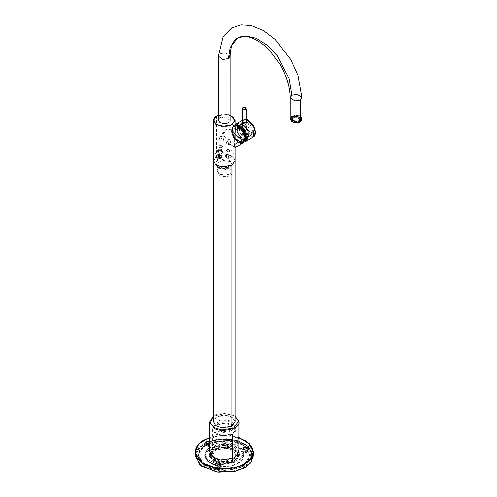 <?xml version="1.0" encoding="UTF-8"?>
<svg xmlns="http://www.w3.org/2000/svg" width="497" height="497" viewBox="0 0 497 497"><rect width="100%" height="100%" fill="white"/><g stroke="black" fill="none" stroke-linecap="round" stroke-linejoin="round"><path stroke-width="0.37" stroke-dasharray="2.48 1.86" d="M245.009 125.797C245.984 124.225 245.232 123.796 242.76 124.498L240.219 124.641L238.728 128.686L240.635 133.792L247.556 137.346L249.072 133.991L252.886 131.786L251.37 135.147L244.903 132.221L242.511 125.797L244.033 122.442L250.5 125.362L252.886 131.786L249.072 133.991C248.885 130.848 247.531 128.12 245.009 125.797M245.866 140.042L246.885 136.638L249.072 135.37L247.195 139.514L245.934 139.912M243.039 141.9L235.006 138.62L231.925 130.525L236.51 129.301L240.573 137.47L246.674 136.569L246.816 135.252L245.468 130.456L240.449 125.791L236.51 129.301L231.925 130.525L234.019 126.275L241.89 130.177L244.698 137.899L243.039 141.9L245.108 139.905L243.219 139.34L242.281 139.769L244.909 140.626L242.281 139.769L242.76 140.427L244.673 141.198L242.76 140.427C243.4 139.614 242.996 139.384 241.542 139.725L241.436 139.278L242.157 138.725L237.436 132.854L236.777 125.48M255.359 131.929C255.731 135.712 253.551 136.973 248.817 135.706C244.083 131.506 241.902 127.729 242.275 124.368C241.902 120.585 244.083 119.323 248.817 120.591C253.551 124.79 255.731 128.568 255.359 131.929C255.731 128.568 253.551 124.79 248.817 120.591C244.083 119.323 241.902 120.585 242.275 124.368C241.902 127.729 244.083 131.506 248.817 135.706C253.551 136.973 255.731 135.712 255.359 131.929L255.359 132.482M237.038 124.989L238.367 123.765C241.188 120.752 250.121 130.431 249.072 135.37L246.885 136.638C246.133 130.792 243.406 126.859 238.697 124.834L236.541 124.877M238.175 123.865L235.963 125.145L238.237 123.828L242.753 124.275L240.455 125.604L236.56 124.884M237.293 125.666L238.144 133.401L242.269 138.259L241.511 139.707C237.28 136.818 234.062 133.525 231.863 129.823L235.019 133.712L241.213 139.135L235.019 133.712L235.789 125.25L235.131 133.842L241.436 139.278L235.131 133.842L231.863 129.823C234.075 133.538 237.299 136.837 241.542 139.725C237.299 136.837 234.075 133.538 231.863 129.823L233.919 125.275L235.1 124.865L233.919 125.275L235.1 124.598L233.919 125.275L231.863 129.823L241.312 124.368L243.375 119.82L246.127 119.448L243.375 119.82L241.312 124.368L231.863 129.823C234.062 133.525 237.28 136.818 241.511 139.707L241.213 139.135L242.269 138.719L237.92 133.687L236.827 125.474M253.302 137.023L244.549 133.066L241.312 124.368L244.549 133.066L253.302 137.023M242.058 122.641L246.127 122.573L245.561 121.92L242.058 122.641M235.1 421.748L232.801 417.89L226.582 415.635L216.605 417.325L213.43 421.748M213.43 160.755L216.605 156.331L226.582 154.648L232.795 156.897L235.1 160.755L232.801 156.897L226.582 154.642L216.605 156.331L213.43 160.755M215.94 160.736C217.661 162.848 217.661 156.605 215.94 160.736L217.301 159.295L216.152 161.239L215.94 160.736L217.021 161.755L218.171 159.81L216.81 161.252L215.94 160.736M223.482 420.064C228.44 419.499 232.229 421.388 234.845 425.718C233.366 430.228 230.099 432.415 225.054 432.278C220.096 432.844 216.307 430.955 213.685 426.625C215.17 422.121 218.438 419.928 223.482 420.064M223.582 420.841C219.177 420.729 216.332 422.636 215.039 426.569C217.319 430.346 220.625 431.992 224.955 431.502C229.353 431.62 232.205 429.706 233.497 425.78C231.211 421.996 227.906 420.356 223.582 420.841M226.39 142.664L226.818 143.061L226.39 142.664L226.446 143.111L228.253 142.161L228.887 144.528L227.309 143.826L226.39 142.664M228.887 144.528L229.142 144.248L228.887 144.528L228.253 142.161L226.408 142.248L226.191 142.9L228.918 139.135L231.285 141.216L231.105 141.819L228.738 139.744L227.042 141.844L229.9 143.316L229.142 144.248M229.49 142.987L229.875 142.515L229.49 142.987M226.297 142.769L226.346 143.552L226.297 142.769M226.191 142.9L226.346 143.552L226.191 142.9M227.141 141.44L226.309 142.465L227.141 141.44M226.818 143.061L227.154 143.211L226.818 143.061M229.378 151.43C230.043 150.063 229.192 149.572 226.818 149.957C226.154 151.324 227.005 151.815 229.378 151.43L229.533 151.628C228.34 152.908 224.445 150.659 226.663 149.97C227.856 148.69 231.751 150.939 229.533 151.628L229.378 151.43M221.712 147.006C222.376 145.64 221.525 145.149 219.158 145.534C218.494 146.901 219.345 147.392 221.712 147.006L221.873 147.205C220.68 148.485 216.785 146.236 218.997 145.546C220.196 144.267 224.091 146.516 221.873 147.205L221.712 147.006M217.804 157.847C214.381 156.3 214.381 153.809 217.804 150.386C223.731 148.41 228.042 148.41 230.732 150.386C234.155 151.939 234.155 154.424 230.732 157.847C224.799 159.829 220.494 159.829 217.804 157.847M221.233 157.158C224.433 156.164 218.81 152.914 217.083 154.76C213.884 155.76 219.506 159.009 221.233 157.158M230.111 157.493C233.211 156.524 227.763 153.374 226.085 155.17C222.985 156.133 228.434 159.282 230.111 157.493C228.434 159.282 222.985 156.133 226.085 155.17L230.111 155.17L230.111 157.493L229.856 155.021L226.34 155.021C223.631 155.865 228.396 158.611 229.856 157.046L230.111 157.493M222.445 153.07C225.551 152.101 220.096 148.951 218.425 150.746C215.319 151.709 220.774 154.859 222.445 153.07C220.774 154.859 215.319 151.709 218.425 150.746L222.445 150.746L222.445 153.07L222.19 150.597L218.68 150.597C215.971 151.442 220.73 154.188 222.19 152.622L222.445 153.07M226.663 155.685C227.856 156.965 231.751 154.716 229.533 154.027L226.663 154.027L226.34 156.238L226.34 154.207L229.856 154.207C232.565 155.052 227.8 157.804 226.34 156.238L226.663 155.685M221.873 151.262L221.873 149.603L218.997 149.603C216.785 150.293 220.68 152.542 221.873 151.262L222.19 151.815C220.73 153.38 215.971 150.628 218.68 149.783L222.19 149.783L222.19 151.815L221.873 151.262M216.605 115.963L216.605 156.331L216.605 115.963L226.582 114.279L232.801 116.534L235.1 120.386L232.832 116.559L226.688 114.291L216.686 115.919M223.662 132.699L223.159 134.289L223.159 137.905L223.662 139.452C228.521 143.751 236.64 148.448 235.087 146.05L235.1 138.352L231.596 130.313L223.662 132.699M230.136 115.099L218.4 115.099L230.136 115.099M220.078 117.795L220.084 117.789C221.824 116.509 224.613 116.509 228.452 117.789C230.664 120.007 230.664 121.616 228.452 122.616M219.003 137.377L219.158 138.632C218.313 137.545 218.922 136.967 220.991 136.905L219.003 137.377L220.053 137.961L220.19 140.266L218.792 138.905L219.599 138.825L219.158 138.632L219.599 138.825L219.003 137.377L223.315 136.607L223.805 135.805L225.862 138.079L225.371 138.887L223.315 136.607L220.898 137.259L222.097 139.769L220.19 140.266L220.053 137.961L219.003 137.377L219.239 137.029L223.805 135.805M243.151 142.887L237.703 142.099L233.217 137.153L231.173 130.792L233.217 125.685L235.1 125.219L233.217 125.685L231.173 130.792L233.217 137.153L237.703 142.099L243.151 142.887M235.087 139.29L231.993 133.544L232.012 127.474L238.343 126.269C235.1 123.946 232.807 125.269 231.478 130.233C232.807 136.737 235.1 140.694 238.343 142.117L242.437 142.919L245.207 138.247M238.343 126.561C235.218 124.325 233.018 125.598 231.732 130.382C233.018 136.638 235.218 140.458 238.343 141.825C241.467 144.062 243.673 142.788 244.953 138.011C243.673 131.748 241.467 127.934 238.343 126.561M235.1 147.485L224.731 141.546L220.314 136.29L225.135 130.351L230.446 129.226L234.292 132.593L234.354 144.608M235.093 138.918L231.795 130.91L232.385 131.251C232.285 134.339 234.261 137.613 238.311 141.067C242.362 142.291 244.338 141.297 244.238 138.091L244.822 138.564M247.922 125.896L246.232 125.729L247.922 131.425L249.618 131.593L247.922 125.896L241.281 129.736L242.977 135.433L241.281 135.265L239.591 129.568L241.281 129.736L247.922 125.896M242.971 134.923C243.754 132.966 239.43 135.464 242.971 134.923M237.075 124.995L238.237 123.828M246.077 139.315L248.183 131.873L242.977 125.25L244.524 125.871C245.953 124.225 245.301 123.852 242.573 124.741L239.883 124.834L239.063 131.612L243.549 137.178L247.922 134.656L243.555 129.375L244.257 122.312L247.922 122.672L252.29 127.953L251.594 135.016L247.922 134.656L243.549 137.178L247.22 137.545L248.239 131.332L244.524 125.871L248.239 131.332L247.22 137.545L243.549 137.178L239.063 131.612L239.883 124.834L242.573 124.741L243.089 125.312C250.55 130.593 248.071 138.7 247.22 137.545L251.594 135.016M245.139 139.868L243.238 139.278L243.238 138.818C243.151 137.688 242.828 137.501 242.269 138.259C242.828 137.501 243.151 137.688 243.238 138.818L245.201 139.371M242.573 124.741L242.977 125.25L242.753 124.741L237.597 125.163M245.885 139.986C248.842 137.924 244.785 127.176 240.455 125.604L242.753 124.275L248.189 130.916L247.264 139.471L245.953 139.874M243.238 139.278L242.486 139.874L244.909 140.626L242.486 139.874L242.791 140.44L244.673 141.198L242.791 140.44L243.238 139.278M243.238 138.818L243.238 139.98M242.977 139.632L248.307 136.551L242.977 139.632L241.697 139.595L242.977 139.632L242.977 140.334M246.127 119.473L243.337 119.839L242.393 129.406L248.307 136.551L253.271 137.042M246.127 108.756L244.089 107.582L242.058 108.756L244.089 107.582L246.127 108.756M242.654 124.151L246.127 123.318L245.53 122.492L242.058 123.318L242.654 124.151M238.871 451.978L235.764 446.778L227.39 443.74L213.94 446.014L209.659 451.978M213.94 446.014L213.94 424.767L213.94 446.014M235.1 416.281L223.638 413.51L213.94 415.97L213.43 416.281L213.94 415.97L213.94 423.643L213.94 415.97C220.096 410.348 241.405 415.442 238.871 421.934M235.1 416.293L225.911 413.504L213.43 416.293L225.911 413.504L235.1 416.293M225.539 415.641C230.614 415.641 233.714 417.921 234.845 422.481C231.875 426.761 227.924 428.551 222.998 427.855C217.922 427.855 214.822 425.575 213.691 421.015C216.661 416.741 220.612 414.945 225.539 415.641M213.114 427.377L212.53 429.489L215.027 433.67L221.755 436.111L232.565 434.285C229.117 436.82 223.582 436.82 215.965 434.285C211.573 429.886 211.573 426.693 215.965 424.699C219.419 422.158 224.955 422.158 232.565 424.699C236.963 429.091 236.963 432.291 232.565 434.285L236.007 429.489L233.509 425.314L226.775 422.872L215.965 424.699L213.281 427.103M214.07 428.781C212.909 431.526 215.903 433.726 223.041 435.378C230.658 434.751 234.466 433.024 234.466 430.197C235.621 427.457 232.633 425.258 225.495 423.599C217.879 424.233 214.07 425.96 214.07 428.781M232.565 434.285L232.565 459.719L221.755 461.545L215.027 459.104L212.53 454.923L215.965 450.133L226.775 448.306L233.509 450.748L236.007 454.923L232.565 459.719L232.565 434.285M210.386 453.146L215.201 448.598L227.284 446.902L236.839 451.09L238.386 455.904C238.386 459.818 233.112 462.204 222.569 463.08C212.685 460.787 208.541 457.743 210.15 453.947L210.256 453.525M232.565 459.719C236.963 457.725 236.963 454.531 232.565 450.133C224.955 447.598 219.419 447.598 215.965 450.133C211.573 452.127 211.573 455.32 215.965 459.719C223.582 462.253 229.117 462.253 232.565 459.719M219.481 168.234L219.481 168.234C216.94 169.384 216.94 171.229 219.481 173.764C223.874 175.23 227.067 175.23 229.055 173.764L229.055 168.234L219.32 168.328L229.216 168.328L229.216 174.043C227.16 175.553 223.861 175.553 219.32 174.043C216.698 171.422 216.698 169.514 219.32 168.328L219.32 168.328C216.698 169.514 216.698 171.422 219.32 174.043C223.861 175.553 227.16 175.553 229.216 174.043C231.838 172.857 231.838 170.949 229.216 168.328C224.675 166.818 221.376 166.818 219.32 168.328M219.693 166.427L228.844 166.427L233.696 171.335L230.937 175.037C228.16 177.075 223.718 177.075 217.599 175.037C214.064 171.502 214.064 168.937 217.599 167.334L219.686 166.427M232.236 164.992L225.203 168.744L218.518 167.396L218.518 168.222L226.005 169.489L232.391 164.905L230.012 161.587L222.532 160.32L216.139 164.905L218.518 168.222L218.518 167.396L216.294 164.992L216.139 164.078L222.532 159.5L230.012 160.761L232.391 164.078L232.242 164.992M220.078 118.174L220.078 115.31L221.83 114.434L221.83 117.298L220.078 118.174M206.075 443.523L210.368 443.225C213.375 444.163 208.094 447.213 206.479 445.474L206.038 443.56M209.659 444.113L210.38 441.572L209.659 441.777M220.649 465.409L220.923 466.608C221.022 468.578 213.809 467.466 215.605 465.788L215.872 465.409L216.27 467.422L217.823 467.882L220.258 467.422L220.656 465.409M216.363 465.049L220.612 465.372M248.5 449.561L246.829 451.891L243.729 449.561M243.766 449.524L245.4 448.822L248.382 449.456M290.633 118.522L291.944 117.367L296.28 116.373L301.561 118.522M292.236 121.989C293.839 123.169 296.417 123.169 299.958 121.989C302.008 119.945 302.008 118.46 299.958 117.528C298.355 116.348 295.777 116.348 292.236 117.528C290.186 119.578 290.186 121.063 292.236 121.989L290.633 119.758L294.926 116.677L299.958 117.528L301.561 119.758L297.268 122.84L292.236 121.989L292.236 120.33L297.268 121.181L301.561 118.1L299.958 115.869L294.926 115.018L290.633 118.1L292.236 120.33L292.236 121.989M301.965 119.758L297.355 116.453L291.944 117.367L290.229 119.758M292.236 120.33C290.186 119.404 290.186 117.919 292.236 115.869C295.777 114.689 298.355 114.689 299.958 115.869C302.008 116.801 302.008 118.286 299.958 120.33C296.417 121.51 293.839 121.51 292.236 120.33M292.429 115.981C290.484 116.863 290.484 118.274 292.429 120.218C295.796 121.343 298.243 121.343 299.766 120.218C301.71 119.342 301.71 117.926 299.766 115.981C296.398 114.857 293.951 114.857 292.429 115.981M230.136 56.173L225.52 52.862L220.115 53.775L218.4 56.173L220.115 53.775L225.52 52.862L230.136 56.173M301.965 97.642L297.355 94.331L291.944 95.244L290.229 97.642M230.136 120.498L225.52 117.186L220.115 118.1L220.115 116.478C221.041 115.497 221.041 114.981 220.115 114.931L220.115 53.775L220.115 114.931C219.314 115.981 219.314 116.497 220.115 116.478L220.115 118.1L218.4 120.498M218.407 120.653L223.153 123.828L228.415 122.896L230.13 120.653M238.871 437.509L222.513 435.26L209.659 437.509L222.513 435.26L238.871 437.509M209.659 441.23L209.659 444.156M235.423 446.84C240.262 449.592 239.511 453.45 233.161 458.414C223.37 460.881 216.686 460.452 213.114 457.116C208.274 454.357 209.026 450.499 215.369 445.536C225.166 443.069 231.85 443.504 235.423 446.84M195.191 453.91L203.596 443.728L205.603 442.672L203.596 443.728L197.887 448.387L195.035 455.662M206.895 442.088L217.568 439.236L232.608 439.485L246.922 444.995L253.34 453.91M241.579 468.193C248.624 465.776 258.49 455.078 245.972 445.666C232.863 436.528 212.604 439.702 206.951 443.131C199.906 445.548 190.04 456.246 202.559 465.658C215.673 474.797 235.926 471.622 241.579 468.193M253.501 455.662L248.084 445.877L232.931 439.541L216.686 439.36L205.671 442.641M203.596 440.224L213.903 436.378L230.521 435.676L247.282 441.758L253.501 452.158M244.859 440.18L232.751 436.012L220.177 435.447L203.677 440.18M213.573 461.576L227.502 463.937L236.174 460.787L239.392 455.407L234.963 449.232L221.035 446.878L212.356 450.021L209.144 455.407L213.573 461.576L213.573 459.918L209.144 453.749L212.356 448.362L221.035 445.219L234.963 447.573L239.392 453.749L236.174 459.129L227.502 462.278L213.573 459.918L213.573 461.576L209.293 456.637L213.573 449.232L226.408 446.76L234.963 449.232L239.237 454.171L234.963 461.576L222.128 464.049L213.573 461.576M204.851 453.749L207.609 459.501L215.735 463.813L207.584 459.476L204.851 453.699L210.542 445.821L204.851 453.749L204.851 455.407L210.542 447.48L228.421 444.455L239.554 448.493L243.679 455.407L237.995 463.328L237.995 461.67L221.047 464.801L237.995 461.67L243.679 453.749L239.554 446.834L228.421 442.796L210.542 445.821C214.002 443.181 227.645 440.062 237.995 445.821C247.966 451.792 242.561 459.669 237.995 461.67L237.995 463.328L229.484 466.198L215.791 465.49M213.573 459.918L222.128 462.39L234.963 459.918L239.237 452.512L234.963 447.573L226.408 445.101L213.573 447.573L209.293 454.979L213.573 459.918M214.449 461.073C218.531 464.074 225.079 464.074 234.081 461.073C239.281 455.873 239.281 452.096 234.081 449.735C229.999 446.735 223.457 446.735 214.449 449.735C209.249 454.935 209.249 458.712 214.449 461.073L210.386 455.407L213.337 450.462L221.295 447.573L234.081 449.735L238.15 455.407L235.199 460.346L227.235 463.235L214.449 461.073L214.449 458.197L227.235 460.359L235.199 457.47L238.15 452.531L234.081 446.859L221.295 444.697L213.337 447.586L210.386 452.531L214.449 458.197L214.449 461.073M215.797 463.831L220.985 464.794M209.206 441.125L226.7 438.627L238.088 440.69L247.518 445.834L251.842 452.73L250.861 459.203L241.579 467.124L225.775 470.603L214.381 469.572L203.677 465.347L197.415 458.669L196.942 451.748L205.603 442.728M205.671 442.69L208.516 441.392M206.385 443.821L199.657 450.033L198.651 456.575L205.988 465.149L219.593 469.274L240.61 466.155M243.865 464.322L249.879 456.606L248.562 449.505L250.115 454.593L244.617 463.794L229.794 469.174L215.108 468.547L205.988 465.149L200.943 461.023L198.421 454.593L203.913 445.393L218.736 440.019L233.428 440.64L242.542 444.045L229.776 440.013L209.659 442.28M246.611 447.095L242.542 444.045L246.611 447.095M218.804 468.739L216.835 467.839C218.059 466.944 219.009 467.031 219.693 468.099L219.693 467.528L218.04 468.224L217.245 467.988L217.413 466.72C218.761 466.441 219.519 466.708 219.693 467.528L219.283 467.988L220.258 467.422M219.693 468.099C219.009 467.031 218.059 466.944 216.835 467.839C217.518 468.901 218.469 468.988 219.693 468.099L219.693 467.528C219.519 466.708 218.761 466.441 217.413 466.72L216.816 467.397L218.04 468.224L217.823 467.882L218.04 468.224L219.711 467.397L219.394 468.485M220.625 465.385L218.705 464.664L216.325 465.086M209.659 443.094L229.776 440.827L242.542 444.852L245.723 447.083L242.542 444.852L233.428 441.454L218.736 440.827L203.913 446.207L198.421 455.407L200.943 461.837L205.988 465.956L215.108 469.361L229.794 469.982L244.617 464.602L250.115 455.407L245.767 447.12L250.022 456.675L246.804 462.713L238.995 467.671L218.817 469.994L205.988 465.956L205.988 465.149L205.988 465.956L198.589 457.116L199.924 450.388L207.249 444.175M246.655 447.138L248.531 449.456M245.891 452.947L244.667 452.127L246.338 451.301L247.562 452.127L245.891 452.947L245.891 452.376L247.562 451.556L246.338 450.729L244.667 451.556L245.891 452.376L245.891 452.947C247.736 452.556 247.885 452.003 246.338 451.301C244.493 451.692 244.344 452.245 245.891 452.947M209.852 446.25C208.628 447.145 207.678 447.058 206.994 445.989C208.218 445.101 209.169 445.188 209.852 446.25L209.871 445.548L209.852 446.25C209.169 445.188 208.218 445.101 206.994 445.989C207.678 447.058 208.628 447.145 209.852 446.25L209.852 445.679C209.169 444.616 208.218 444.529 206.994 445.418L206.994 445.989M206.994 445.418C207.678 446.486 208.628 446.573 209.852 445.679M237.995 463.328C242.561 461.328 247.966 453.457 237.995 447.48C227.645 441.721 214.002 444.84 210.542 447.48C205.975 449.481 200.564 457.358 210.542 463.328C220.885 469.087 234.528 465.969 237.995 463.328M220.587 156.872C220.034 157.978 219.084 158.108 217.729 157.263C218.282 156.151 219.233 156.021 220.587 156.872M220.314 156.909C219.22 156.226 218.45 156.331 218.009 157.226C219.096 157.909 219.867 157.804 220.314 156.909M220.314 155.437C219.867 156.331 219.096 156.437 218.009 155.747C218.45 154.853 219.22 154.747 220.314 155.437M220.165 155.747L219.898 155.163L218.152 155.437L218.419 156.021L220.165 155.747M219.432 154.697L218.419 154.542L218.152 153.964L219.898 153.691L220.165 154.275L219.432 154.697M216.524 157.611C214.847 155.934 221.991 154.952 221.792 156.89C223.476 158.568 216.325 159.549 216.524 157.611L217.245 158.357L221.072 158.357L221.792 156.89C221.991 154.952 214.847 155.934 216.524 157.611L216.301 157.456C214.487 155.642 222.227 154.579 222.016 156.673L221.233 158.263L217.083 158.263L216.524 157.611M220.587 157.058C219.233 156.207 218.282 156.338 217.729 157.443C219.084 158.294 220.034 158.164 220.587 157.058M291.54 118.814L291.112 118.727L292.348 117.596L292.671 117.783L291.54 118.814M294.031 117.23L296.094 116.702L294.031 117.23M300.48 118.572L300.89 118.46L301.393 119.758L300.94 119.758L300.48 118.572M300.654 120.709L301.083 120.796L299.846 121.927L299.523 121.74L300.654 120.709M296.094 122.026L297.796 121.846L297.796 122.38L296.094 122.554L296.094 122.026L294.305 122.107L291.304 120.535L291.714 120.423L291.254 119.23L290.801 119.23L291.112 118.193L291.54 118.286L292.671 117.255L292.348 117.068L296.094 116.168L299.846 117.068L300.89 117.926L300.48 118.037L300.94 119.23L301.393 119.23L301.083 120.268L300.654 120.175L299.523 121.206L299.846 121.392L298.355 121.995L296.094 122.026M299.902 118.41C299.567 115.509 289.248 117.733 292.292 120.05C292.627 122.952 302.946 120.721 299.902 118.41L300.163 119.23L296.318 121.572L292.292 120.05L292.031 119.23L295.877 116.888L299.902 118.41L299.902 119.143C302.946 121.454 292.627 123.685 292.292 120.783C289.248 118.466 299.567 116.242 299.902 119.143L295.877 117.621L292.031 119.963L292.292 120.783L296.318 122.305L300.163 119.963L299.902 118.41M297.734 117.13L299.846 117.596L297.734 117.13L299.523 117.783L299.523 117.255L297.734 116.596L297.734 117.13M298.163 122.293L296.094 122.821L298.163 122.293L297.796 122.38L297.796 121.846L298.163 121.759L298.163 122.293M294.46 122.392L292.348 121.927L294.46 122.392L292.671 121.74L292.671 121.206L294.46 121.858L294.46 122.392M297.349 121.895C293.826 123.436 290.434 118.205 294.845 118.031C298.368 116.491 301.76 121.722 297.349 121.895L296.094 120.591L297.349 121.895C301.76 121.722 298.368 116.491 294.845 118.031C290.434 118.205 293.826 123.436 297.349 121.895M291.714 120.951L291.304 121.063L290.801 119.758L291.254 119.758L291.714 120.951M248.593 449.474L250.681 455.246C251.656 461.496 240.797 470.311 223.464 470.15C216.431 469.969 210.417 468.472 205.429 465.664C198.204 461.123 197.75 456.892 197.856 455.246L202.583 446.772L215.356 441.218L237.286 442.287L243.412 445.008L248.556 449.431M204.627 467.043L224.01 471.752L245.114 466.298L252.271 455.264L248.867 447.319L243.859 443.423L237.199 440.591L222.19 438.783L208.069 441.758L198.57 448.642L196.265 455.146L197.346 459.818L204.627 467.043M300.84 118.634C301.884 122.063 290.074 121.125 291.627 119.479L291.354 118.634C291.236 117.286 292.876 116.422 296.262 116.043C300.163 117.006 301.691 117.87 300.84 118.634M291.056 119.845C292.112 121.572 294.597 122.144 298.517 121.566C301.045 120.218 302.039 119.224 301.511 118.597C302.238 117.777 300.878 116.733 297.43 115.466C290.26 114.962 290.031 119.491 291.056 119.845M240.219 124.641L244.033 122.442M247.556 137.346L251.37 135.147M243.337 119.839L242.058 120.578L243.375 119.82L246.127 119.348M217.021 161.755L216.152 161.239M218.171 159.81L217.301 159.295M226.408 142.248L228.918 139.135M231.105 141.819L229.9 143.316M229.533 154.027L229.856 154.207M226.663 154.027L226.34 154.207M221.873 149.603L222.19 149.783M218.997 149.603L218.68 149.783M230.136 115.043L228.061 114.434L218.4 115.043M225.371 138.887L222.097 139.769M225.135 130.351L233.217 125.685L235.1 125.201M246.674 136.569L245.959 138.526M240.449 125.791L238.225 125.424M236.671 125.492L234.019 126.275M246.232 125.729L239.591 129.568M249.618 131.593L242.977 135.433M242.772 125.138C240.952 124.511 239.989 124.412 239.883 124.834L244.257 122.312M235.1 416.206L224.265 413.405L213.43 416.206M236.007 429.489L236.007 454.923M212.53 429.489L212.53 454.923M232.391 164.078L232.391 164.892M216.139 164.078L216.139 164.892M301.561 118.1L301.561 119.758M290.633 118.1L290.633 119.758M238.871 437.453L224.265 435.186L209.659 437.453M239.392 455.407L239.392 453.749M209.144 455.407L209.144 453.749M243.679 455.407L243.679 453.749M210.386 455.407L210.386 452.531M238.15 454.593L238.15 452.531M217.245 467.988L216.27 467.422M250.115 455.407L250.115 454.593M198.421 455.407L198.421 454.593M216.816 467.969L216.816 467.397M244.667 452.127L244.667 451.556M247.562 452.127L247.562 451.556M300.163 119.23L300.163 119.963M292.031 119.23L292.031 119.963"/><path stroke-width="0.75" d="M245.934 139.912L245.108 139.905L245.959 138.526M244.909 140.626L245.885 139.986L244.909 140.626M236.777 125.48L237.038 124.989M236.541 124.877L235.795 125.25L236.56 124.884M245.885 139.986L245.723 137.824L246.17 141.142L244.673 141.198L245.909 137.936C245.462 132.786 243.126 128.729 238.889 125.772L235.1 124.865L243.306 130.121L245.909 137.936L246.17 141.142L244.673 141.198L245.723 137.824L245.866 140.042M255.359 132.482L253.302 137.023L255.359 132.482L253.346 125.629L246.127 119.448L253.346 125.629L255.359 131.929M242.623 123.616L242.058 122.641L246.127 122.573L242.623 123.616M218.4 115.043L216.655 115.863C214.561 117.093 213.486 118.603 213.43 120.386L216.605 115.963L213.43 120.386L215.735 124.244L221.948 126.499L231.931 124.809L235.1 120.386L231.931 124.809L221.948 126.499L215.735 124.244L213.43 120.386L213.43 421.748L215.735 425.606L221.948 427.861L231.931 426.171L235.1 421.748L235.1 160.755L231.931 165.178L221.948 166.868L215.735 164.613L213.43 160.755L215.735 164.606L221.948 166.862L231.931 165.178L231.931 426.171L231.931 165.178L235.1 160.755L235.1 146.292M216.767 115.869C212.791 117.671 212.791 120.56 216.767 124.536C223.65 126.828 228.651 126.828 231.77 124.536L234.857 120.572L230.136 115.099L234.857 120.572L231.77 124.536C228.651 126.828 223.65 126.828 216.767 124.536C212.791 120.56 212.791 117.671 216.767 115.869L218.4 115.099L216.767 115.869M228.452 122.616C226.713 123.896 223.923 123.896 220.084 122.616C217.872 120.404 217.872 118.795 220.084 117.789M245.207 138.247L242.486 130.27L238.343 126.269L235.1 125.219L238.181 126.176C242.418 129.139 244.76 133.196 245.207 138.34L243.151 142.887L245.207 138.34C244.76 133.196 242.418 129.139 238.181 126.176L238.262 126.226M238.343 126.269C241.585 127.692 243.878 131.655 245.207 138.16C243.878 143.124 241.585 144.447 238.343 142.117L235.087 139.29M234.354 144.608L245.207 138.34L234.354 144.608L235.1 147.485M244.822 138.564L242.201 142.515L235.093 138.918M236.827 125.474L237.075 124.995M245.201 139.371L246.077 139.315M237.597 125.163L237.293 125.666M245.953 139.874L245.139 139.868M246.127 119.348L248.444 120.15L253.576 125.461L255.557 132.202C255.247 135.054 254.495 136.663 253.302 137.023L246.17 141.142L253.271 137.042L254.222 127.48L248.307 120.33L246.127 119.473M245.207 109.036C245.791 107.837 245.046 107.408 242.977 107.743C242.393 108.942 243.139 109.371 245.207 109.036C243.139 109.371 242.393 108.942 242.977 107.743C245.046 107.408 245.791 107.837 245.207 109.036L245.53 109.588L245.207 109.036M242.654 109.588L245.53 109.588L246.127 108.756L245.53 109.588L242.654 109.588L242.058 108.756L242.654 109.588L242.654 124.151L242.654 109.588M213.43 416.206L209.659 421.934L209.659 451.978L212.766 457.172L221.14 460.216L234.596 457.942L238.871 451.978L238.871 421.934C241.405 428.42 220.096 433.514 213.94 427.898L209.659 421.934L213.43 416.281L209.659 421.934L213.94 427.898C220.096 433.514 241.405 428.42 238.871 421.934L235.1 416.281M213.94 424.767L213.94 423.643L213.94 424.767M214.101 427.619L221.861 429.936L233.745 427.992L238.622 421.239L235.1 416.293L238.622 421.239L233.745 427.992L221.861 429.936L214.101 427.619L210.094 423.146L213.43 416.293L210.094 423.146L214.101 427.619M210.256 453.525L210.386 453.146M209.659 441.777L208.423 441.106C205.404 441.814 205.05 442.833 207.367 444.163L209.659 444.113M215.605 464.123L215.878 465.335C218.456 466.49 220.159 466.155 220.997 464.335C219.382 462.701 217.587 462.626 215.605 464.123M246.816 450.232L248.5 449.493C248.941 447.629 247.587 446.94 244.443 447.43C242.791 449.058 243.586 449.99 246.816 450.232M301.561 118.522L300.25 122.156L293.578 122.821L290.633 118.522M290.229 97.642L290.229 119.758L294.839 123.07L300.25 122.156L301.965 119.758L301.965 97.642L300.25 100.04L294.839 100.953L290.229 97.642L291.944 95.244L297.355 94.331L301.965 97.642L300.25 100.04L300.25 122.156L300.25 100.04L294.839 100.953L290.229 97.642C290.111 87.18 286.775 76.196 280.221 64.703L269.765 50.669C264.404 45.053 259.012 41.046 253.582 38.654C246.705 35.883 241.418 35.672 237.721 38.002L245.903 35.902L256.34 38.281L267.461 45.407L277.32 55.919L289.148 78.569L291.944 95.244L289.148 78.569L277.32 55.919L267.461 45.407L256.34 38.281L245.903 35.902L237.721 38.002L230.235 47.389L228.415 58.565L230.136 56.173L228.415 58.565L230.235 47.389L237.721 38.002C233.043 40.45 230.515 46.507 230.136 56.173L230.13 120.653M218.407 120.653L218.4 56.173L223.01 59.485L228.415 58.565L223.01 59.485L218.4 56.173L223.196 36.505L231.714 27.919L241.008 24.85L251.271 25.527L263.404 30.522L275.077 39.387L290.695 59.373L297.964 75.314L301.965 97.642M253.34 453.91L251.134 462.316L244.94 467.596L244.779 463.819L250.264 459.402L253.259 452.574L249.966 444.212L238.871 437.509L249.966 444.212L253.259 452.574L250.264 459.402L244.779 463.819C239.604 467.758 219.214 472.423 203.758 463.819C188.854 454.892 196.93 443.125 203.758 440.137C196.93 443.125 188.854 454.892 203.758 463.819C219.214 472.423 239.604 467.758 244.779 463.819L244.94 464.092L234.627 467.944L218.015 468.646L201.248 462.564L195.035 452.158L197.887 444.89L203.596 440.224L197.887 444.89L195.035 452.158L201.248 462.564L218.015 468.646L234.627 467.944L244.94 464.092L244.94 467.596L234.025 471.572L216.375 471.914L199.676 464.794L195.191 453.91M209.659 437.509L203.758 440.137L209.659 437.509M209.659 444.156L207.982 444.299C204.515 444.573 205.715 440.212 208.864 441.081L209.659 441.23M248.904 448.953C249.37 450.953 241.815 450.263 243.325 448.443C242.859 446.443 250.413 447.132 248.904 448.953M220.985 464.794L221.047 464.801C221.519 466.795 213.965 466.105 215.474 464.285C215.008 462.285 222.563 462.974 221.053 464.794L215.797 463.831M205.671 442.641L206.895 442.088M209.659 437.453L198.968 443.641L195.035 452.158L195.035 455.662L201.248 466.068L218.015 472.15L234.627 471.442L244.94 467.596L250.643 462.937L253.501 455.662L253.501 452.158L250.643 459.433L244.94 464.092L250.643 459.433L253.501 452.158L251.426 445.921L244.859 440.18M215.791 465.49L207.622 461.173L204.851 455.407M208.516 441.392L209.206 441.125M240.61 466.155L243.865 464.322M248.531 449.456L246.655 447.138M209.659 442.28L206.385 443.821M219.394 468.485L218.804 468.739M207.249 444.175L209.659 443.094M242.058 120.578L235.1 124.598L242.058 120.578M230.136 115.043L235.1 120.386L235.1 138.352M235.069 147.553L243.151 142.887L245.263 138.632L244.654 134.569C243.344 130.798 241.225 128.002 238.299 126.163L235.1 125.201M238.225 125.424L236.671 125.492M246.127 123.318L246.127 108.756L245.388 107.694C243.182 107.296 242.076 107.65 242.058 108.756L242.058 123.318M238.871 421.934L235.1 416.206M253.501 452.158L249.562 443.641L238.871 437.453M238.15 455.407L238.15 454.593"/></g></svg>
